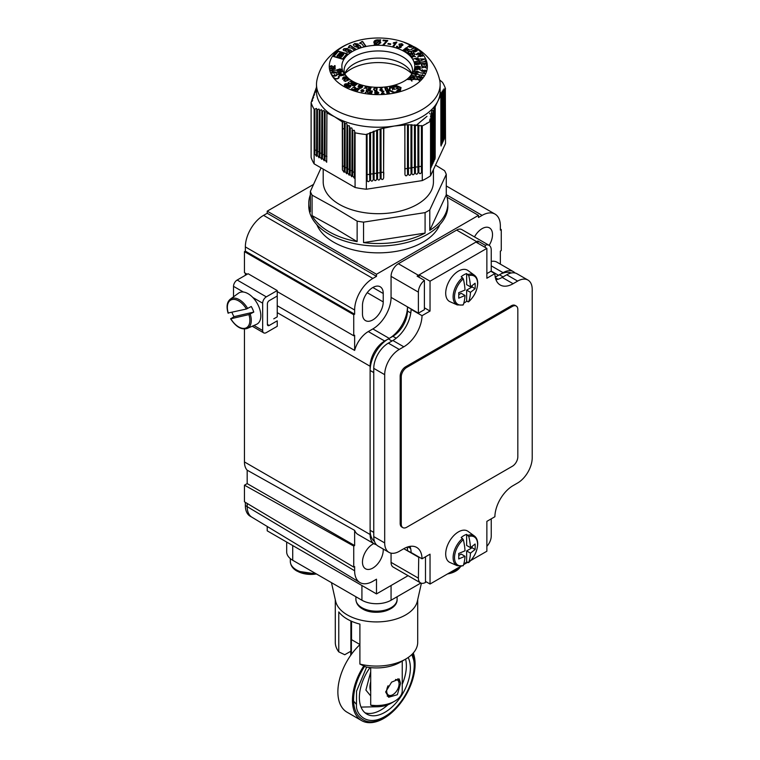 <?xml version="1.0" encoding="UTF-8"?>
<svg xmlns="http://www.w3.org/2000/svg" width="760" height="760" viewBox="0 0 760 760"><rect width="100%" height="100%" fill="white"/><g stroke="black" fill="none" stroke-linecap="round" stroke-linejoin="round"><path stroke-width="1.14" d="M331.464 582.644L335.625 601.188A41.211 23.797 0 0 0 363.213 620.644A41.211 23.797 0 0 0 405.631 614.954A41.211 23.797 0 0 0 417.363 601.188L421.401 583.224M335.284 599.659L335.284 642.285A41.211 23.797 0 0 0 338.77 651.871L338.77 611.914A41.211 23.797 0 0 0 359.898 624.112L359.898 664.069A41.211 23.797 0 0 0 405.631 659.11A41.211 23.797 0 0 0 405.64 659.11A41.211 23.797 0 0 0 417.705 642.285L417.705 599.659M286.681 542.061L286.681 551.855A20.605 11.894 0 0 0 292.714 560.272L361.922 600.229A20.605 11.894 0 0 0 391.067 600.229L420.85 583.034M359.898 664.069L365.864 666.928A33.487 19.332 0 0 0 400.168 662.264L405.64 659.11M350.873 620.967L350.873 651.197L344.745 654.731L338.77 651.871M385.643 691.942L391.599 682.138L399.209 678.956L400.577 683.325L397.356 694.716L388.645 697.253L385.643 691.942M370.699 667.641L370.699 705.147A25.754 14.867 0 0 0 394.706 701.176A25.754 14.867 0 0 0 402.249 690.659L402.249 661.067M351.395 654.36L351.395 639.322A25.754 14.867 0 0 0 351.538 639.654L351.538 621.262M370.699 705.147L375.231 706.743A20.605 11.894 0 0 0 391.067 703.275L394.706 701.176M359.898 644.489L351.538 639.654M370.699 695.932L365.902 690.099L370.699 671.887M359.898 644.67A44.298 25.574 120 0 0 347.054 712.206L361.627 720.613A44.298 25.574 -60 0 1 363.774 665.959M413.269 653.03A44.298 25.574 -60 0 1 390.868 713.393A44.298 25.574 -60 0 1 361.627 720.613M364.629 666.358A42.759 24.69 -60 0 0 354.369 707.17A42.759 24.69 -60 0 0 362.434 719.302L362.434 719.302A42.759 24.69 -60 0 1 362.406 719.274A42.759 24.69 -60 0 1 364.591 666.339M408.187 657.495A36.062 20.824 -60 0 1 390.64 708.234A36.062 20.824 -60 0 1 366.842 714.106A36.062 20.824 -60 0 1 369.987 667.565M361.028 707.085L377.748 706.743M356.421 704.368L353.609 701.109M397.869 678.727A10.307 5.947 -60 0 1 399.076 682.67L399.076 683.933A8.759 5.054 -60 0 1 392.882 694.659L391.79 695.286A10.307 5.947 -60 0 1 387.163 696.046M395.485 679.516A8.759 5.054 -60 0 1 399.076 683.933M391.79 695.286L392.882 694.659A8.759 5.054 -60 0 1 387.296 693.804A8.759 5.054 -60 0 1 388.084 685.757M362.947 609.054A19.304 11.143 0 0 0 394.62 604.95M297.378 571.207A19.304 11.143 0 0 0 316.407 573.952M447.488 573.961A19.304 11.143 0 0 0 460.18 567.102M362.472 305.482A14.677 8.474 -60 0 1 372.856 287.498A14.677 8.474 -60 0 1 380.19 286.776A14.677 8.474 -60 0 1 383.23 293.493L383.23 301.91A14.677 8.474 -60 0 1 376.827 316.683A14.677 8.474 -60 0 1 365.512 320.615A14.677 8.474 -60 0 1 362.472 313.899L362.472 305.482M474.487 236.911A14.677 8.474 -60 0 1 482.134 228.618A14.677 8.474 -60 0 1 489.469 227.886A14.677 8.474 -60 0 1 489.155 245.376M383.192 549.024A14.677 8.474 -60 0 1 372.856 568.053A14.677 8.474 -60 0 1 365.512 568.774A14.677 8.474 -60 0 1 363.261 557.014A14.677 8.474 -60 0 1 372.856 544.075A14.677 8.474 -60 0 1 373.777 543.59M376.371 544.711A20.605 11.894 -60 0 1 374.385 543.942A20.605 11.894 -60 0 1 370.12 534.508L370.12 366.263A20.605 11.894 -60 0 1 384.693 341.022L389.243 338.399A25.754 14.867 120 0 0 407.455 306.85L418.389 313.158L418.389 292.125A10.307 5.947 -60 0 1 424.394 280.373L424.394 309.69L418.389 313.158M485.222 247.437L485.222 245.252A10.307 5.947 -60 0 1 489.108 245.347L461.785 229.577A10.307 5.947 120 0 0 456.637 230.09L398.354 263.739A10.307 5.947 120 0 0 391.067 276.355L391.067 297.388A25.754 14.867 -60 0 1 372.856 328.928L368.296 331.559A20.605 11.894 120 0 0 354.635 350.417L354.635 335.236L353.733 335.768L353.733 314.735L354.635 314.212L354.635 310.004A25.754 14.867 -60 0 1 372.856 278.454L376.494 276.355L376.494 274.255L478.486 215.365L478.486 217.474L482.134 215.365A25.754 14.867 -60 0 1 495.007 214.092A25.754 14.867 -60 0 1 500.346 225.881L500.346 230.09L501.258 229.558L501.258 250.591L500.346 251.123L500.346 264.128M277.238 305.729L354.635 350.417M247.18 470.183L247.18 483.607L244.454 485.184L353.733 546.069L354.635 545.547L354.635 530.375L247.18 470.183A20.605 11.894 -60 0 1 244.454 461.947L244.454 329.033M245.356 275.3L245.356 273.201M244.454 485.184L244.454 501.809L353.733 567.102L353.733 546.069M247.18 274.255L244.454 272.678L244.454 251.645L245.356 251.123L245.356 246.915A25.754 14.867 -60 0 1 263.577 215.365L267.216 213.266L267.216 211.156L313.433 184.48M425.486 556.795L425.486 582.454A10.307 5.947 -60 0 1 420.517 582.863A10.307 5.947 -60 0 1 418.389 578.142L418.741 556.909M267.216 526.471L267.216 530.832L376.494 593.921L376.494 579.196L372.856 581.295A25.754 14.867 -60 0 1 359.822 582.483A25.754 14.867 -60 0 1 354.635 570.788L354.635 566.58L353.733 567.102M398.354 263.739L418.389 275.3A10.307 5.947 -60 0 0 417.107 276.165L424.394 280.373M418.389 275.3L476.662 241.651A10.307 5.947 -60 0 1 477.945 241.053L485.222 245.252M477.945 241.053L477.945 243.228M495.188 276.877A25.754 14.867 120 0 0 498.522 275.3L503.072 272.678A20.605 11.894 -60 0 1 513.38 271.652A20.605 11.894 -60 0 1 515.033 272.992M513.38 271.652L496.983 262.19A20.605 11.894 120 0 0 491.236 261.421M408.082 575.681L376.494 593.921M354.635 530.375A20.605 11.894 120 0 0 357.998 534.48L374.385 543.942M391.067 553.147L391.067 562.371A10.307 5.947 120 0 0 393.195 567.093L420.517 582.863M247.18 483.607L354.635 545.547M245.356 502.35L245.356 505.59A23.18 13.385 120 0 0 250.163 516.202L251.911 517.218M247.18 503.443L247.18 506.644L245.356 505.59M251.987 517.256A23.18 13.385 -60 0 1 251.845 517.17A23.18 13.385 -60 0 1 247.18 506.644L354.635 570.788M407.635 550.696L407.455 550.8A25.754 14.867 120 0 0 407.151 547.133M277.238 291.602L353.733 335.768M244.454 251.645L353.733 314.735M245.356 251.123L354.635 314.212M267.216 213.266L376.494 276.355M267.216 211.156L376.494 274.255M447.032 197.21L478.486 215.365M500.346 229.035L501.258 229.558M411.274 552.596L422.028 558.799L430.036 554.173L430.036 584.031L425.486 581.409L430.036 584.031L460.807 566.276L430.036 584.031L430.036 554.173L422.028 558.799A25.754 14.867 120 0 0 416.689 547.428A25.754 14.867 120 0 0 403.816 548.701L418.389 557.118M491.236 518.842L491.236 536.085A10.307 5.947 -60 0 1 486.865 546.317M489.108 245.347A10.307 5.947 -60 0 1 491.236 250.069L491.236 271.101L486.865 273.619M407.455 547.019L407.455 550.591L411.103 552.7A25.754 14.867 120 0 0 410.01 546.383A25.754 14.867 120 0 1 411.094 552.491L422.028 558.799A25.754 14.867 120 0 0 416.689 547.428A25.754 14.867 120 0 0 403.816 548.701L399.256 551.332A20.605 11.894 -60 0 1 388.959 552.349A20.605 11.894 -60 0 1 384.693 542.915L384.693 374.67A20.605 11.894 -60 0 1 399.256 349.438L403.816 346.807A25.754 14.867 120 0 0 422.028 315.685L430.036 311.058L430.036 281.19L486.865 248.387L486.865 278.245L494.883 273.619A25.754 14.867 120 0 0 500.213 284.99A25.754 14.867 120 0 0 513.095 283.717L517.645 281.086A20.605 11.894 -60 0 1 527.953 280.07A20.605 11.894 -60 0 1 532.218 289.503L532.218 457.748A20.605 11.894 -60 0 1 517.645 482.98L513.095 485.611A25.754 14.867 120 0 0 494.883 516.733L486.865 521.36L486.865 551.228L470.763 560.519L486.865 551.228L486.865 521.36L494.883 516.733A25.754 14.867 120 0 1 513.095 485.611L517.645 482.98A20.605 11.894 -60 0 0 532.218 457.748L532.218 289.503A20.605 11.894 -60 0 0 527.953 280.07L517.019 273.762A20.605 11.894 120 0 0 506.72 274.778A20.605 11.894 -60 0 1 517.019 273.762L527.953 280.07A20.605 11.894 -60 0 0 517.645 281.086L513.095 283.717A25.754 14.867 120 0 1 500.213 284.99A25.754 14.867 120 0 1 494.883 273.619L490.875 271.31L494.883 273.619L486.865 278.245L486.865 248.387L475.94 242.079L486.865 248.387L430.036 281.19L419.111 274.882L475.94 242.079L419.111 274.882L430.036 281.19L430.036 311.058L424.394 307.8L430.036 311.058L422.028 315.685L411.094 309.377L422.028 315.685A25.754 14.867 120 0 1 403.816 346.807L399.256 349.438L388.331 343.13L391.979 341.022L388.331 338.922L392.882 336.291A20.605 11.894 120 0 0 407.455 311.058L407.455 307.059L411.284 309.054M374.49 541.443A25.754 14.867 -60 0 1 370.12 530.299L370.12 370.471L373.758 372.571L373.758 368.362A20.605 11.894 -60 0 1 388.331 343.13A20.605 11.894 120 0 0 373.758 368.362L384.693 374.67A20.605 11.894 -60 0 1 399.256 349.438L388.331 343.13L392.882 340.499A25.754 14.867 120 0 0 411.094 309.377L411.103 309.377M403.816 548.701L399.256 551.332A20.605 11.894 -60 0 1 388.959 552.349A20.605 11.894 -60 0 1 384.693 542.915L373.758 536.607A20.605 11.894 120 0 0 378.034 546.041A20.605 11.894 -60 0 1 373.758 536.607L373.758 532.399L370.12 530.299M495.244 277.191L499.434 274.778L503.072 276.877L506.72 274.778L502.161 277.409L513.095 283.717L502.161 277.409A25.754 14.867 120 0 1 495.966 279.727A25.754 14.867 120 0 0 502.161 277.409M419.111 277.324L419.111 274.882L419.111 277.324M467.505 562.4L463.581 564.67L467.505 562.4M499.434 274.778A25.754 14.867 -60 0 1 511.271 272.992M370.12 370.471A25.754 14.867 -60 0 1 388.331 338.922M384.693 542.915L384.693 374.67L373.758 368.362L373.758 536.607L384.693 542.915M392.882 340.499L403.816 346.807L392.882 340.499A25.754 14.867 120 0 0 411.103 309.159M458.784 294.661L461.187 293.284L465.015 295.488A51.366 29.659 -120 0 1 463.315 304.712L462.536 304.998L463.315 304.712A16.312 9.415 -60 0 1 454.518 296.856A16.312 9.415 -60 0 1 463.315 278.834L461.187 276.735A17.357 10.023 -60 0 1 463.913 274.797A17.357 10.023 -60 0 1 466.649 273.581L468.777 275.68A16.312 9.415 -60 0 1 477.584 283.537A16.312 9.415 -60 0 1 468.777 301.558L466.649 301.207A17.357 10.023 -60 0 1 463.913 303.135A17.357 10.023 -60 0 1 463.78 303.221M468.777 275.68A51.366 29.659 60 0 1 470.478 286.872L475.104 283.233A50.198 28.975 60 0 1 475.104 288.695L470.478 292.334A51.366 29.659 60 0 1 468.777 301.558L467.998 301.844M462.536 277.647A17.185 9.927 -60 0 0 453.483 293.094A17.185 9.927 -60 0 0 457.216 304.912L450.015 301.72A18.031 10.412 -60 0 1 446.528 287.489A18.031 10.412 -60 0 1 458.451 271.092A18.031 10.412 -60 0 1 468.008 270.55L474.373 275.196A17.185 9.927 -60 0 0 467.998 274.493M465.015 295.488L458.717 298.167A50.198 28.975 -120 0 0 458.717 292.695L465.015 290.026A51.366 29.659 -120 0 0 463.315 278.834M472.112 285.712L472.112 286.966L475.104 288.695M466.649 273.581L466.649 284.658L470.478 286.872M466.649 301.207L466.649 290.13L470.478 292.334M466.649 290.13L472.112 286.966M458.784 555.456L461.187 554.068L465.015 556.282A51.366 29.659 -120 0 1 463.315 565.506L462.536 565.792L463.315 565.506A16.312 9.415 -60 0 1 454.518 557.65A16.312 9.415 -60 0 1 463.315 539.628L461.187 537.519A17.357 10.023 -60 0 1 463.913 535.591A17.357 10.023 -60 0 1 466.649 534.365L468.777 536.475A16.312 9.415 -60 0 1 477.584 544.331A16.312 9.415 -60 0 1 468.777 562.352L466.649 561.991A17.357 10.023 -60 0 1 463.913 563.929A17.357 10.023 -60 0 1 463.78 564.005M468.777 536.475A51.366 29.659 60 0 1 470.478 547.656L475.104 544.017A50.198 28.975 60 0 1 475.104 549.489L470.478 553.128A51.366 29.659 60 0 1 468.777 562.352L467.998 562.637M462.536 538.441A17.185 9.927 -60 0 0 453.483 553.888A17.185 9.927 -60 0 0 457.216 565.697L450.015 562.514A18.031 10.412 -60 0 1 446.528 548.274A18.031 10.412 -60 0 1 458.451 531.886A18.031 10.412 -60 0 1 468.008 531.344L474.373 535.99A17.185 9.927 -60 0 0 467.998 535.287M465.015 556.282L458.717 558.952A50.198 28.975 -120 0 0 458.717 553.489L465.015 550.81A51.366 29.659 -120 0 0 463.315 539.628M472.112 546.497L472.112 547.76L475.104 549.489M466.649 534.365L466.649 545.442L470.478 547.656M466.649 561.991L466.649 550.914L470.478 553.128M466.649 550.914L472.112 547.76M401.261 376.884A7.724 4.465 -60 0 1 406.733 367.422L512.364 306.432A7.724 4.465 -60 0 1 516.23 306.042A7.724 4.465 -60 0 1 517.826 309.586L517.826 456.798A7.724 4.465 -60 0 1 512.364 466.26L406.733 527.25A7.724 4.465 -60 0 1 402.866 527.63A7.724 4.465 -60 0 1 401.261 524.096L401.261 376.884L400.168 376.248A7.724 4.465 -60 0 1 405.631 366.785L511.271 305.795A7.724 4.465 -60 0 1 515.137 305.416L516.23 306.042M402.866 527.63L401.774 527.003A7.724 4.465 -60 0 1 400.168 523.469L400.168 376.248M233.519 296.827L233.519 286.349A5.149 2.973 120 0 1 237.167 280.031L248.092 273.724L277.238 290.548L277.238 316.844L273.771 318.839M277.238 290.548L266.304 296.856A5.149 2.973 120 0 0 262.666 303.173L262.666 330.505A5.149 2.973 120 0 0 263.729 332.87A5.149 2.973 120 0 0 266.304 332.614L277.238 326.306L277.238 320.834L269.22 325.46A2.575 1.492 -60 0 1 267.928 325.594A2.575 1.492 -60 0 1 267.397 324.406L269.22 325.46M277.238 296.02L269.22 300.647A2.575 1.492 -60 0 0 267.397 303.8L267.397 324.406M231.933 312.36A17.357 10.023 -120 0 0 232.579 313.909A17.357 10.023 -120 0 0 233.994 316.663L230.831 318.772L248.919 314.592L253.773 312.084A17.357 10.023 -120 0 0 252.681 309.253A17.357 10.023 -120 0 0 251.266 306.508L246.411 309.016L228.389 312.949M250.192 314.07A16.938 9.785 60 0 1 247.219 328.453L256.528 324.33A18.031 10.412 -120 0 0 258.533 306.014A18.031 10.412 -120 0 0 238.535 293.16L230.309 299.174A16.938 9.785 60 0 1 247.684 308.493M230.898 318.535L230.831 318.772A15.912 9.186 -120 0 0 245.081 328.263A15.912 9.186 -120 0 0 248.919 314.592M233.994 316.663L253.773 312.084M323.199 169.09L323.199 181.868A55.119 31.825 0 0 0 339.34 204.373A55.119 31.825 0 0 0 399.409 211.27A55.119 31.825 0 0 0 433.438 181.868L433.438 169.566M321.072 167.855L310.356 191.434A69.54 40.147 0 0 0 312.075 195.13L334.609 207.584L357.133 221.141L357.133 241.623L334.609 228.066L312.075 215.612A69.54 40.147 0 0 0 329.137 231.771A69.54 40.147 0 0 0 357.133 241.623M310.356 194.845A69.54 40.147 0 0 0 308.769 203.376L308.769 205.903A69.54 40.147 0 0 0 329.137 234.298A69.54 40.147 0 0 0 404.928 243A69.54 40.147 0 0 0 447.858 205.903L447.858 203.376A69.54 40.147 0 0 0 446.272 194.845L429.78 230.384A69.54 40.147 0 0 0 447.858 203.376M312.075 195.13L312.075 215.612M310.356 191.434L310.356 211.907A69.54 40.147 0 0 1 308.769 203.376M357.133 221.141A69.54 40.147 0 0 0 363.546 222.138L425.087 212.61L425.087 233.092L363.546 242.611A69.54 40.147 0 0 0 425.087 233.092M363.546 222.138L363.546 242.611M425.087 212.61A69.54 40.147 0 0 0 429.78 209.902L446.272 174.373L446.272 194.845M429.78 209.902L429.78 230.384M435.508 165.1L444.552 170.667A69.54 40.147 0 0 1 446.272 174.373M409.697 71.858A48.117 27.778 180 0 1 411.397 72.751M399.266 89.813A2.128 1.226 0 0 0 398.677 89.157A2.128 1.226 0 0 0 397.623 88.825L397.623 88.397A2.128 1.226 0 0 0 397.936 87.752A2.128 1.226 0 0 0 397.318 86.887A2.128 1.226 0 0 0 394.117 87.01L394.734 87.286A1.349 0.779 0 0 1 396.767 87.201A1.349 0.779 0 0 1 397.166 87.752A1.349 0.779 0 0 1 396.34 88.473L396.644 88.882A1.349 0.779 0 0 1 398.126 89.043A1.349 0.779 0 0 1 398.525 89.604A1.349 0.779 0 0 1 397.005 90.373L396.91 90.82A2.128 1.226 0 0 0 399.294 89.604A2.128 1.226 0 0 0 398.677 88.73A2.128 1.226 0 0 0 397.623 88.397M397.908 87.96A2.128 1.226 0 0 0 397.318 87.305A2.128 1.226 0 0 0 394.535 87.191M396.596 88.815A1.349 0.779 0 0 0 397.166 88.169A1.349 0.779 0 0 0 397.119 87.96M397.005 90.373L397.005 90.791A1.349 0.779 0 0 0 398.525 90.022A1.349 0.779 0 0 0 398.477 89.813M353.723 41.819A49.039 28.31 0 0 0 343.634 86.336A49.039 28.31 0 0 0 412.993 86.336A49.039 28.31 0 0 0 412.993 46.293A49.039 28.31 0 0 0 402.914 41.819A49.039 28.31 0 0 0 353.723 41.819C344.242 44.925 336.091 49.951 329.26 56.914C322.933 63.507 318.82 71.307 316.91 80.313A61.816 35.691 0 0 0 316.502 84.398L316.502 91.552A61.816 35.691 0 0 0 334.609 116.784L342.294 121.847L344.071 121.552L344.394 123.443L346.626 123.557L347.082 124.659M347.026 125.134L347.396 125.865L349.173 125.694L349.628 126.825M349.572 127.309L349.942 128.06L351.728 127.946L352.174 129.114M352.127 129.599L352.498 130.368L354.274 130.311L354.73 131.508M404.823 125.02L407.483 124.65L407.483 168.843A1.548 0.893 0 0 0 404.899 169.243A37.867 7.999 -98.8 0 0 404.966 172.986L404.823 125.02L394.316 126.027A61.816 35.691 0 0 1 334.609 116.784L326.914 112.964L326.591 111.463L324.815 112.138L324.045 110.523L322.259 111.236L322.363 158.327L324.159 160.588M322.259 111.236L321.49 109.706L319.713 110.466L319.817 156.855L321.613 159.115M319.713 110.466L318.944 109.022L317.158 109.811L317.272 155.382L319.058 157.643M317.158 109.811L316.388 108.442L314.611 109.269L314.716 153.909L316.512 156.17M316.502 84.398A61.816 35.691 0 0 0 334.609 109.639A61.816 35.691 0 0 0 401.974 117.372A61.816 35.691 0 0 0 440.135 84.398A61.816 35.691 0 0 0 439.726 80.313C435.68 62.386 423.842 52.088 414.884 47.177L402.914 41.819M411.834 73.805A34.257 19.779 0 0 0 406.875 66.956A34.257 19.779 0 0 0 402.543 63.897A34.257 19.779 0 0 0 349.762 66.956A34.257 19.779 0 0 0 344.793 73.805M404.101 51.423A36.471 21.052 0 0 0 352.783 51.281A36.471 21.052 0 0 0 352.032 80.902A36.471 21.052 0 0 0 352.535 81.197A36.471 21.052 0 0 0 404.605 80.902A36.471 21.052 0 0 0 404.101 51.423M395.713 85.794L390.507 87.077L389.823 90.307L394.335 92.273L399.532 91.001L400.226 87.761L395.713 85.794M393.499 88.322L395.285 89.214L393.442 88.882L392.568 89.879L392.702 88.511L390.916 87.618L392.758 87.951L393.623 86.953L393.499 88.739L394.725 89.357M347.405 53.846L338.115 51.11L333.374 56.468L342.674 59.204L347.405 53.846M395.817 85.291L389.794 86.763L388.997 90.516L394.221 92.787L400.244 91.314L401.042 87.561L395.817 85.291L389.794 87.181L389.082 90.544M338.798 76.504L338.323 76.608A2.347 1.349 180 0 1 338.627 77.273A2.347 1.349 180 0 1 336.547 78.612A2.347 1.349 180 0 1 334.001 77.567L333.526 77.681A2.85 1.643 0 0 0 336.642 78.897A2.85 1.643 0 0 0 339.131 77.273A2.85 1.643 0 0 0 338.798 76.504L338.57 76.978M335.492 75.677L334.77 74.603L334.305 74.708L335.017 75.781A2.347 1.349 180 0 1 332.13 74.774L331.664 74.879A2.85 1.643 0 0 0 334.77 76.105A2.85 1.643 0 0 0 337.26 74.471A2.85 1.643 0 0 0 336.937 73.71L336.462 73.815A2.347 1.349 180 0 1 336.765 74.471A2.347 1.349 180 0 1 335.492 75.677L335.492 76M386.479 40.992L383.002 40.679L383.163 40.09L387.762 40.508L383.705 45.182L382.812 45.106L386.479 40.992L382.812 45.524M396.891 42.123L393.481 46.825L392.663 46.626L395.314 42.968L393.176 43.263L393.585 42.703L396.891 42.123M336.575 70.034L340.024 68.913L341.781 69.569L340.433 70.499L336.556 69.92M343.71 73.938L338.988 75.202L338.295 73.853L339.359 73.16L341.715 74.328L343.71 74.28M342.893 78.081L343.938 76.874L346.322 76.988L346.902 77.681L342.399 79.144L343.748 78.356L342.75 77.767M345.904 77.168L346.256 77.89M352.089 82.365L352.174 81.405L351.699 83.324L348.422 83.609L348.27 82.317L348.84 83.372L351.281 83.087L351.776 81.653L349.685 81.405L352.174 81.405L352.726 82.109M348.422 83.609L348.545 82.821M348.773 82.469L348.84 83.79M355.452 83.172L352.298 85.538L355.547 83.629M361 85.538L359.166 88.065L358.71 87.922L359.594 86.982L358.615 87.01L358.397 85.662L360.515 85.025L361 85.965L361.228 85.3M358.615 87.01L358.397 85.662L359.166 85.538M367.222 86.735L367.83 86.849L366.139 87.713L366.548 88.891L365.693 87.932L363.974 88.388L365.541 87.618L365.094 86.317L365.987 87.4L367.137 87.21M375.649 87.638L377.178 87.704L376.779 90.677L374.509 90.526L373.483 89.053L375.649 87.989M373.464 89.3L374.623 88.141M384.74 87.4L385.301 87.343L386.213 90.288L385.662 90.345L384.74 87.4M344.546 85.243L345.012 83.932L347.367 83.676L348.232 84.265L344.536 86.346L345.496 85.395L344.233 84.787M347.13 83.989L347.567 84.645M354.834 87.599L352.706 87.599L355.138 87.314L355.955 88.151L355.338 89.234L352.241 89.898L351.642 88.654L352.564 89.613L354.853 89.053L354.834 87.599L355.347 88.426M351.49 89.11L352.079 89.148M352.184 88.739L352.564 89.993M358.948 88.654L359.452 88.796L356.668 91.323L358.948 88.654L359.166 89.129M368.344 90.62L368.961 90.706L367.394 91.646L367.963 92.805L366.976 91.884L365.322 92.425L366.785 91.58L366.159 90.297L367.194 91.333L368.391 91.048M377.587 94.145L378.166 92.777L376.666 91.552L375.383 92.397L376.608 92.767L374.813 92.739L374.88 91.627L376.666 91.19L378.746 92.767L376.523 94.287L374.841 93.366L376.561 93.945L378.166 93.024M386.27 90.868L386.821 90.801L387.818 93.755L387.267 93.812L386.27 90.868M416.613 77.909L418.484 79.163L421.353 79.135L418.769 79.477L419.596 80.94L418.199 79.496L415.036 79.524L417.895 79.173L416.613 77.909M423.861 75.81L418.969 74.831L422.949 75.306L422.57 74.594L423.861 75.81M421.401 70.433L424.678 71.155L425.59 70.841L424.992 70.024L426.103 70.879L422.247 71.355L420.888 70.385L422.541 69.758L421.401 70.585M423.367 71.231L423.443 70.442M423.966 70.576L424.678 71.469M423.966 70.785L424.678 71.573L425.59 71.26L424.792 70.309M421.543 65.398L421.306 63.564L426.474 63.346L426.702 65.113L426.094 65.141L425.904 63.697L424.327 63.764L424.498 65.113L423.89 65.141L423.719 63.793L421.962 63.868L422.151 65.37L421.543 65.398M419.634 58.928L425.058 59.042L420.527 60.809L421.733 59.935L421.268 58.947L419.634 58.928M416.299 54.492L417.962 53.076L420.935 53.057L419.273 54.473L416.176 54.207M419.016 54.549L420.46 53.191L420.907 53.694M410.723 49.789L413.744 47.785L412.813 47.187L413.269 46.949L415.511 48.393L414.124 48.022L410.723 49.789M409.421 77.947L409.801 77.634L411.074 79.296L413.915 79.429L411.302 79.62L411.882 81.111L410.733 79.61L407.588 79.468L410.485 79.268L409.421 77.947M416.603 76.627L411.873 75.392L415.767 76.085L415.501 75.354L416.062 75.496L416.603 76.627M414.171 71.839L417.078 71.107L419.311 72.257L416.404 72.665L414.133 71.677M415.568 68.732L416.736 69.34L418 68.894L417.724 68.144L420.327 68.552L420.09 69.768L419.482 69.73L419.681 68.752L418.313 68.533L418.551 69.017L416.727 69.663L415.045 68.704L416.641 68.02L415.568 68.732L415.71 69.464M417.81 69.578L417.591 68.419M420.251 63.802L416.784 64.657L415.102 63.849L414.912 62.919L420.071 62.567L420.27 63.66M413.155 59.033L417.905 57.779L418.579 59.137L417.515 59.831L415.159 58.653L413.155 59.033M417.544 58.273L418.579 59.137M410.713 55.907L409.051 54.349L413.449 52.782L415.055 54.283L413.221 53.238L411.882 53.722L413.108 54.872L412.594 55.062L411.359 53.903L409.868 54.444L411.236 55.717L410.713 55.907M405.954 52.041L403.74 50.739L407.436 48.649L409.583 49.913L407.388 49.124L406.258 49.77L407.901 50.739L405.83 50.017L404.567 50.721L406.391 51.794L405.954 52.041M336.328 72.361L334.077 73.188L331.18 72.76L333.44 71.639L336.357 72.219M331.18 72.76L331.769 72.438M335.312 68.457L332.794 69.264L330.058 68.59L332.576 67.678L335.312 68.41M330.058 68.59L330.647 68.381M347.387 48.488L348.013 49.523L350.502 50.027L351.69 51.1L350.797 52.203L346.94 52.25L345.791 50.967L343.976 50.663L343.121 49.733L343.947 48.706L347.387 48.488L348.013 49.951L348.089 49.172M355.395 44.232L356.288 45.98L357.038 44.821L359.774 45.457L360.905 46.883L359.499 48.06L354.53 46.341L353.286 44.773L354.73 43.538L358.273 44.013L356.383 44.659L355.395 44.232L356.278 45.476M361.418 41.743L362.615 41.467L365.902 46.151L363.878 46.626L362.111 44.118L359.717 43.016L362.615 41.467M349.324 45.79L350.322 45.315L355.965 49.238L354.274 50.055L351.243 47.946L349.02 47.775L348.356 47.319L349.324 45.913M334.466 66.87L334.457 65.664L335.065 65.664L335.084 67.288L331.284 65.987L330.391 66.453L331.369 67.241L329.868 66.443L331.293 65.673L334.466 67.212M330.41 70.357L335.597 70.195L331.616 70.556L332.538 71.079L331.93 71.136L330.41 70.357M403.009 50.34L406.429 48.089L403.009 50.34M407.483 53.228L408.405 51.376L411.72 51.347L411.559 52.639L411.245 51.547L408.766 51.633L407.94 53.01L409.944 53.428L407.483 53.228L407.084 52.611M411.16 51.49L411.72 51.347L411.559 52.639M411.094 52.45L411.245 51.547M407.74 52.801L408.034 53.495M411.179 56.411L413.136 56.164L414.285 55.166L413.715 56.192L415.483 56.572L413.43 56.468L412.167 57.56L412.851 56.449L411.179 56.411M414.533 61.816L418.855 60.923L418.551 60.145L419.149 60.059L419.881 61.959L418.978 61.237L414.533 61.816M415.273 66.823L417.933 66.063L420.536 66.899L417.867 67.659L415.273 66.823M414.741 70.319L415.568 70.053L414.741 70.319M413.231 73.748L416.176 73.064L418.209 74.319L415.264 74.575L413.165 73.539M418.276 74.1L417.648 73.91M415.112 78.309L413.392 78.546L414.666 78.147L413.392 77.083L413.487 77.795L411.416 77.957L410.523 76.788L413.43 76.76L415.264 77.966M414.209 78.745L414.533 77.615L415.207 78.175M410.372 77.121L413.05 77.587L412.49 76.846L410.979 76.94L411.635 78.023M406.885 47.576L409.972 45.154L411.692 46.151L411.35 47.053L408.31 46.683L406.885 47.576M406.828 47.547L409.972 45.572L411.692 46.151L411.35 47.053M413.183 51.566L412.224 50.816L416.404 49.039L417.354 49.78L417.116 50.892L415.34 51.794L413.183 51.566M416.262 49.523L417.354 49.78L417.116 50.892M415.881 51.386L415.34 51.794M417.895 56.392L419.757 55.062L422.731 55.185L420.859 56.515L417.8 56.145M420.641 56.572L422.237 55.29L422.608 55.812M420.964 62.206L425.344 61.436L425.106 60.648L425.704 60.581L426.274 62.491L425.438 61.75L420.964 62.206M421.562 66.196L424.222 66.785L426.73 65.996L424.735 66.984L426.645 68.048L424.251 67.155L421.486 68.048L423.719 66.956L421.581 65.806M425.115 73.549L420.071 72.808L424.127 73.093L423.643 72.399L424.241 72.485L425.115 73.549M417.715 76.903L418.256 76.513L419.672 77.52L419.453 76.836L421.524 76.57L422.57 77.681L419.7 77.862L417.772 76.399L419.434 76.076L418.247 76.532L418.37 77.415M419.672 77.852L419.453 76.836L420.014 76.94M387.904 90.659L388.455 90.592L389.548 93.518L388.997 93.585L387.904 90.659M383.904 91.257L382.023 93.366L382.897 93.841L384.161 93.204L382.935 94.135L381.491 93.394L383.249 91.475L381.121 91.238L383.914 91.171M382.023 93.67L382.897 94.259L383.619 93.394M382.897 94.135L383.619 93.195M369.322 90.706L372.419 91.048L371.469 93.974L368.457 93.651L371.032 93.575L371.317 92.672L369.018 92.425L371.431 92.33L371.763 91.333L369.322 91.067M362.843 89.898L361.342 89.993L363.033 89.613L363.717 90.944L361.674 91.722L361.057 90.392L363.261 90.772L362.843 89.898L363.042 91.143M363.916 90.383L363.717 90.944M360.848 90.972L361.123 90.307M357.466 88.198L355.015 90.811L357.466 88.198L357.647 88.682M347.88 85.662L348.83 86.127L347.063 85.719L348.317 84.873L350.18 85.177L350.911 86.061L350.103 87.162L346.721 87.552L346.408 86.222L347.12 87.295L349.638 86.963L349.799 85.462L348.507 85.234L347.88 85.662L348.469 86.374M346.094 86.82L346.408 86.222L346.674 86.706M346.902 86.336L347.12 87.704M350.274 86.317L349.799 85.462M386.384 87.219L386.925 87.144L388.18 90.05L387.638 90.136L386.384 87.219M382.375 87.732L380.389 89.841L381.244 90.326L382.527 89.718L381.263 90.63L379.858 89.861L381.7 87.97L379.591 87.704L382.375 87.666M381.244 90.63L381.995 89.699M368.144 86.896L371.231 87.324L370.034 90.231L367.051 89.822L369.626 89.813L369.997 88.92L367.707 88.606L370.13 88.578L370.538 87.59L368.144 87.257M362.102 85.909L362.596 86.403L362.035 87.609L360.468 88.331L362.102 85.909M362.055 85.984L362.425 85.623L362.596 86.403M356.801 83.752L353.856 86.194L356.915 84.218M354.141 82.564L350.873 84.854L354.217 83.02M343.89 80.341L345.163 78.936L348.45 78.954L349.353 79.677L345.173 81.444L343.834 80.104M344.261 74.784L339.511 75.99L344.261 75.135M337.288 72.076L338.248 71.231L337.801 72.019L339.967 72.295L339.055 71.811L340.385 70.879L342.409 71.383L340.328 72.542L337.25 71.915M337.915 71.706L338.513 72.77M397.394 48.127L396.72 46.217L397.556 46.407L397.851 47.68L400.083 47.215L399.171 45.828L401.878 45.154L401.584 44.127L398.99 44.156L402.04 43.681L402.648 45.438L400.872 46.018L400.9 47.49L397.394 48.127M396.349 47.016L396.72 46.217L397.347 46.778M397.556 46.407L397.851 48.099L400.083 47.642L399.76 45.951M399.617 45.913L401.878 45.572L401.584 44.127M403.028 44.716L402.648 45.438M401.299 46.901L400.872 46.018L400.9 47.49M390.478 44.488L387.875 44.061L388.18 43.462L390.773 43.89L390.478 44.488M380.788 42.683L377.454 45.106L375.25 44.612L374.452 45.267L373.958 44.983L374.794 44.298L373.92 42.56C373.768 41.068 374.88 40.175 377.264 39.871L380.788 40.014L379.943 40.707L380.798 42.579M421.42 125.505L421.42 166.687A1.548 0.893 0 0 0 418.827 167.086A37.867 7.999 -98.8 0 0 418.893 170.829C418.389 174.895 421.981 174.391 421.486 170.43L421.629 125.818L407.483 124.65M418.893 170.829L418.75 125.495M417.933 125.124L417.933 167.219A1.548 0.893 0 0 0 415.349 167.618A37.867 7.999 -98.8 0 0 415.416 171.37C414.912 175.446 418.494 174.923 418 170.962L418.142 125.438M415.416 171.37L415.273 125.2M414.447 124.849L414.447 167.761A1.548 0.893 0 0 0 411.863 168.159A37.867 7.999 -98.8 0 0 411.93 171.902C411.435 176.016 415.017 175.436 414.513 171.504L414.656 125.153M411.93 171.902L411.787 125.01M410.97 124.688L410.97 168.302A1.548 0.893 0 0 0 408.386 168.701A37.867 7.999 -98.8 0 0 408.452 172.444C407.959 176.548 411.53 175.978 411.036 172.045L411.179 124.991M408.452 172.444L408.3 124.953M404.966 172.986C404.462 177.07 408.044 176.529 407.55 172.586L407.692 124.953M434.445 152.028A1.548 0.893 180 0 1 434.929 151.905L434.929 107.369L438.026 100.785A61.816 35.691 0 0 1 394.316 126.027L381.016 128.744L366.358 134.558L366.358 189.23A68.257 39.406 180 0 1 355.072 187.492L355.072 132.81A68.257 39.406 0 0 0 366.358 134.558M381.016 128.744L381.016 172.938A1.548 0.893 180 0 1 383.601 172.53L383.809 128.269M383.809 172.653L383.667 176.282C384.17 180.177 380.599 180.814 381.083 176.681L380.94 129.095M377.53 129.855L377.53 173.47A37.867 7.999 -98.8 0 0 377.596 177.213L377.53 173.47A1.548 0.893 180 0 1 380.114 173.071L380.323 129.285M380.323 173.195L380.18 176.814C380.684 180.747 377.102 181.327 377.596 177.213M377.454 173.641L377.454 130.216M374.043 131.09L374.043 174.011A1.548 0.893 180 0 1 376.637 173.612L376.846 130.416M376.846 173.736L376.703 177.355C377.207 181.25 373.635 181.897 374.11 177.755L373.967 131.452M370.566 132.449L370.566 174.553A1.548 0.893 180 0 1 373.151 174.154L373.359 131.68M373.359 174.268L373.217 177.897C373.711 181.83 370.139 182.4 370.633 178.296L370.49 132.81M367.08 133.912L367.08 175.085A37.867 7.999 -98.8 0 0 367.147 178.828L367.08 175.085A1.548 0.893 180 0 1 369.664 174.686L369.873 133.057M369.873 174.809L369.731 178.429C370.224 182.409 366.643 182.894 367.147 178.828M367.004 175.256L367.004 134.273M422.275 180.585L422.275 125.903A68.257 39.406 0 0 0 430.54 121.135L430.54 175.816A68.257 39.406 180 0 1 422.275 180.585L366.358 189.23M422.275 125.903L421.629 125.818M430.54 121.135L430.046 118.949L431.48 118.151L430.977 116.033L432.411 115.302L431.908 113.23L433.342 112.565L432.849 110.542L434.283 109.953L433.779 107.986L434.929 107.369M430.54 175.816L445.522 143.535L445.341 89.043L445.303 133.713C445.445 137.398 444.486 139.536 444.609 135.204L444.809 137.987M442.548 92.635L442.253 136.107L442.709 92.397L442.044 91.238L443.194 91.171L443.479 134.045L443.64 91.105L442.976 89.993L444.125 89.984L444.125 132.078L444.572 89.927L444.609 135.204M444.41 132.041L444.372 135.717C444.505 139.46 443.545 141.512 443.678 137.208L443.868 139.992M443.64 91.105L443.678 137.208M443.479 134.045L443.441 137.731C443.565 141.522 442.615 143.488 442.748 139.222L442.938 142.006M442.709 92.397L442.748 139.222M442.548 136.059L442.51 139.745C442.643 143.488 441.683 145.53 441.816 141.236L442.006 144.02M440.135 84.398L440.135 91.552A61.816 35.691 0 0 1 438.026 100.785L440.838 95.342L440.183 94.097L441.322 93.927L441.608 138.073L441.778 93.803L441.816 141.236M441.608 138.073L441.57 141.75C441.702 145.54 440.743 147.516 440.876 143.241L441.075 146.024M440.838 95.342L440.876 143.241M435.214 107.473L435.176 155.543C435.309 159.258 434.349 161.348 434.483 157.035L434.445 109.516M434.673 159.818L434.483 157.035M434.283 109.953L434.235 157.548C434.368 161.3 433.409 163.343 433.551 159.049L433.504 112.1M433.741 161.832L433.551 159.049M433.342 112.565L433.305 159.562C433.438 163.314 432.478 165.347 432.611 161.053L432.573 114.817M432.801 163.837L432.611 161.053M432.411 115.302L432.373 161.576C432.506 165.281 431.547 167.38 431.68 163.067L431.642 117.638M431.87 165.851L431.68 163.067M431.48 118.151L431.442 163.59C431.575 167.285 430.616 169.404 430.749 165.082L430.711 120.584M430.939 167.865L430.749 165.082M444.572 89.927L443.916 88.863M444.362 89.689L445.341 89.043M445.522 88.853A68.257 39.406 0 0 0 442.491 82.337L439.784 80.037M439.47 79.477L439.84 80.209M441.778 93.803L441.113 92.606L442.253 92.492M316.502 87.201L312.056 99.674L312.056 101.403M312.987 96.824L312.987 98.468M313.927 94.097L313.927 95.646M314.858 91.485L314.858 92.948M315.79 88.996L315.79 90.373M314.137 109.174L314.137 163.856A68.257 39.406 180 0 1 311.115 157.339L311.115 102.657A68.257 39.406 0 0 0 314.137 109.174L314.611 109.269M312.056 99.674L311.115 102.657M314.137 95.409L314.137 94.078L314.583 94.439M313.205 98.221L313.205 96.824L313.652 97.223M312.265 101.146L312.265 99.674L312.721 100.111M316.797 109.421L316.388 108.442M319.342 110.048L318.944 109.022M321.888 110.798L321.49 109.706M324.444 111.663L324.045 110.523M326.99 112.651L326.591 111.463M315.998 90.136L315.998 88.968L316.454 89.252M315.067 92.71L315.067 91.466L315.514 91.789M355.072 132.81L354.673 131.993M354.597 132.354L354.369 178.23L352.602 175.778L352.498 130.368M352.051 129.95L351.823 176.757L350.047 174.306L349.942 128.06M349.495 127.661L349.267 175.284L347.5 172.833L347.396 125.865M346.949 125.495L346.721 173.812L344.954 171.361L344.85 123.794M344.394 123.443L344.175 172.339L342.399 169.898L342.294 121.847M326.914 112.964L326.686 162.25L324.919 159.799L324.815 112.138M324.368 111.967L324.14 160.778M321.812 111.093L321.584 159.305M319.266 110.343L319.038 157.833M316.711 109.706L316.492 156.361M314.137 163.856L355.072 187.492M345.857 72.77A51.366 29.649 0 0 0 345.049 73.169M362.615 41.886L365.645 46.208M359.717 43.443L361.418 42.17M353.324 44.983L354.73 43.538M354.73 43.966L358.273 44.431M356.288 45.98L357.038 44.821M357.038 45.239L359.774 45.457M359.774 45.875L360.867 47.091M357 45.752L357.856 47.5L358.72 47.832L358.644 46.844L357 45.752L357.856 47.082L358.72 47.414L358.644 46.844M348.356 47.737L350.322 45.315M350.322 45.733L355.604 49.409M348.013 49.951L350.502 50.027M350.502 50.445L351.652 51.319M343.159 49.941L343.947 48.706M343.947 49.124L347.387 48.916M347.624 50.587L348.84 51.937L349.799 52.098L349.381 51.148L347.624 50.587L348.84 51.518L349.799 51.67L349.381 51.148M344.974 49.219L345.772 50.34L346.55 50.017L344.974 49.219L346.227 49.571M334.457 66.082L335.065 65.664M335.065 66.082L335.084 67.288M330.505 67.108L330.391 66.453M329.868 66.861L331.293 66.101M332.927 66.538L334.466 67.288M330.058 69.008L330.524 68.438M330.581 68.941L334.79 68.362L332.576 67.678M334.742 68.257L335.255 68.609M334.713 68.98L334.79 68.362M332.614 67.982L330.581 68.96M331.113 70.718L331.616 70.671M331.616 70.974L332.538 71.497M331.18 73.188L331.493 72.57M335.787 72.067L336.3 72.418M335.73 72.827L335.815 72.285M331.683 73.046L335.815 72.124L333.564 71.934L331.702 73.131M335.834 72.627L335.815 72.124M402.942 50.312L406.001 47.88M404.101 50.958L407.436 48.649M407.436 49.067L409.212 50.122M407.541 50.939L406.258 49.77M406.03 52.003L404.567 50.721M407.483 53.646L408.405 51.376M411.094 52.867L411.245 51.974L411.094 52.867M409.374 54.654L409.868 54.483M411.388 53.931L411.882 53.761M413.259 53.276L413.449 52.782M413.449 53.2L414.732 54.407M412.784 54.986L411.882 53.722M410.903 55.831L409.868 54.444M413.136 56.582L414.285 55.166M412.101 57.484L412.642 56.611M412.642 57.038L412.851 56.449M415.197 58.719L415.739 58.615M418.409 59.08L418.579 59.555M417.306 59.935L417.848 59.213L417.306 59.935L416.09 59.137L417.306 59.517L417.506 58.197L415.739 58.539L416.09 59.137M415.739 58.539L416.09 59.565M417.306 59.869L417.848 58.795M418.703 60.543L419.149 60.059M419.149 60.486L419.719 61.978M414.998 63.337L415.587 63.298M417.382 63.175L417.971 63.137M419.548 63.023L420.071 62.567M420.071 62.995L420.242 63.849M416.717 64.666L417.363 63.08L415.587 63.203L415.834 64.524L416.717 64.743L417.477 63.982M416.717 64.743L417.477 64.068M418.959 64.495L419.624 63.84L418.959 64.495M417.971 63.042L418.18 64.277L419.529 62.938L417.971 63.042L418.18 63.859M418.959 64.391L419.624 63.422M415.834 64.524L417.477 63.65M415.587 63.203L415.71 63.811M415.33 67.051L415.853 66.69M419.966 66.737L420.479 67.089M419.947 67.45L420.014 66.88L417.924 66.367L415.796 66.832L417.886 67.346L420.014 66.88M415.796 66.832L415.853 67.403M415.084 69.008L415.691 68.552M418 69.312L417.591 68.837L418 69.312M419.681 68.875L420.251 68.96M419.567 69.73L419.681 68.752M414.19 71.886L414.713 71.526M418.731 71.924L419.283 72.304M414.675 71.744L414.751 72.266M414.675 71.592L416.527 72.361L418.808 72.171L416.945 71.412L414.656 72.086M413.231 73.739L413.744 73.397M413.725 73.635L413.801 74.157M415.445 74.603L417.724 74.204L415.995 73.359L413.725 73.425L413.687 73.948M413.725 73.425L415.445 74.28M416.062 75.914L416.736 76.874M414.666 78.565L414.533 78.033L414.666 78.565M412.86 77.007L413.392 77.168M413.003 78.052L412.49 76.846M410.979 77.359L411.635 78.099L410.979 77.292M409.621 78.204L409.801 77.634M409.801 78.052L411.074 79.296M412.034 80.987L411.302 79.62M411.692 46.569L411.35 47.471M410.856 47.291L410.77 46.056L409.972 45.638L408.719 46.417L410.903 46.835L410.77 46.056M408.719 46.417L409.64 47.319M410.704 49.78L413.744 47.785M413.269 47.367L415.15 48.583M412.575 51.081L414.998 51.518L414.494 50.255L416.727 50.663L416.242 49.514L414.979 50.464L416.727 51.081L416.746 50.331L416.727 51.081M414.998 51.937L415.074 50.711M414.494 50.255L413.05 50.863L414.038 51.993M416.727 51.005L416.746 49.904M416.233 54.407L416.879 53.903M420.935 53.475L420.907 54.112M420.365 54.055L420.46 53.542M416.765 54.435L419.016 54.207M420.536 53.779L420.46 53.191L418.219 53.342L416.698 54.615M417.867 56.354L418.475 55.898M422.731 55.603L422.608 56.24M422.151 56.088L422.237 55.584M418.38 56.42L420.641 56.23M422.284 55.85L422.237 55.29L419.976 55.337L418.332 56.563M421.315 59.052L421.847 59.062M421.847 58.947L422.218 60.145L424.45 58.957L421.847 58.947L422.227 59.755M425.229 61.056L425.704 60.581M425.704 60.999L426.151 62.501M421.363 63.992L421.962 63.963M423.728 63.887L424.327 63.859M425.913 63.793L426.474 63.346M426.474 63.764L426.645 65.113M424.441 65.122L424.327 63.764M422.094 65.37L421.962 63.868M420.916 70.728L421.477 70.3M421.401 70.861L422.332 71.459M423.443 70.87L423.947 70.946M423.966 71.003L424.678 71.573M425.59 71.26L424.792 70.728L425.59 71.26M424.992 70.442L426.103 71.307M424.241 72.903L425.201 73.777M423.149 75.135L423.976 76.047M419.672 77.947L419.453 77.254M421.524 76.988L422.57 78.099M421.287 77.263L422.066 78.014L421.287 76.846L419.919 77.026L420.651 78.156M419.919 77.026L422.066 77.995M416.822 78.118L416.945 77.577M416.945 77.995L418.484 79.163M419.691 80.835L418.769 79.477M388.455 91.01L389.395 93.537M386.403 91.276L386.821 90.801M386.821 91.228L387.676 93.765M381.491 93.812L383.249 91.475M383.249 91.542L383.8 91.513M382.897 94.259L384.075 93.622M374.841 92.739L374.88 91.627M374.88 92.045L375.554 91.77M376.666 91.618L378.746 93.186M375.041 93.755L375.354 93.28M375.354 93.698L376.561 94.363M371.763 91.399L372.286 91.456M371.051 93.927L371.317 92.672M371.431 92.748L371.763 91.333M367.735 92.767L367.394 91.646M365.902 92.501L366.785 91.58M367.194 91.751L368.344 91.038M363.033 90.031L363.717 91.371M362.881 91.637L363.042 91.048L361.447 90.697L361.855 91.447L363.042 91.048M361.447 90.697L361.855 91.865M356.953 91.399L358.948 89.072M355.319 90.905L357.466 88.626M355.138 87.732L355.927 88.379M352.184 89.167L352.564 90.041L352.184 89.167M354.331 89.851L354.853 89.053M354.853 89.471L354.834 88.017M347.424 85.899L348.317 84.873M350.18 85.605L350.882 86.279M346.902 86.763L347.12 87.713L346.902 86.763M349.315 87.581L349.638 86.963M349.638 87.381L349.799 85.88M344.546 85.671L345.012 83.932M347.367 84.103L347.567 84.673M344.954 85.481L345.401 84.559L344.954 85.481L346.541 85.253L347.006 84.322L346.541 85.253M345.401 84.141L344.954 85.063L346.541 84.835L347.006 83.894L345.401 84.141L344.954 85.386M346.541 85.215L347.006 83.894M386.555 87.618L386.925 87.144M386.925 87.561L388.008 90.079M385.301 87.761L386.089 90.297M379.858 90.278L381.7 87.97M381.7 88.046L382.251 88.017M380.389 90.269L381.244 90.744L381.995 89.851M381.244 90.744L382.423 90.136M376.57 88.094L377.122 88.122M374.68 90.592L374.053 89.081L374.68 90.174L376.266 90.307L376.57 88.027L374.357 88.369L374.053 89.081M376.276 90.659L376.57 88.027M370.538 87.647L371.06 87.723M369.997 88.92L369.626 89.813M370.13 88.996L370.538 87.59M366.387 88.863L365.987 87.4M365.702 86.859L365.987 87.818M362.425 86.041L362.596 86.82M360.838 88.293L361.019 87.656M361.228 87.818L362.273 86.041M359.014 88.017L359.594 86.982M358.065 86.583L358.397 86.089M360.515 85.443L361 85.965M358.919 87.181L358.872 86.222L358.919 87.181L360.316 86.697L360.287 85.291L358.872 85.804L358.919 86.763L360.316 86.269L360.287 85.291M358.919 87.067L358.872 85.804M354.198 86.336L356.801 84.17M352.649 85.69L355.452 83.59M351.234 85.025L354.141 82.982M352.174 81.833L352.688 82.327M351.025 83.657L351.281 83.087M351.281 83.505L351.776 82.08M347.662 78.983L348.45 78.954M348.45 79.382L349.011 79.819M343.89 80.769L345.163 78.936M344.47 80.398L345.325 81.386L348.526 79.62L347.994 79.201L345.496 79.201L344.47 80.189L345.334 80.969M342.893 78.498L343.938 77.302M346.322 77.406L346.256 77.986M343.377 78.385L345.012 78.394L345.876 77.14L344.223 77.14L343.377 77.957L345.012 77.976L345.876 77.14M338.295 74.28L339.359 73.578M340.508 73.549L341.363 73.73M341.363 74.157L341.677 74.679M339.387 75.126L341.135 74.442L339.568 73.473L339.349 75.135M339.568 73.473L339.387 74.784M337.288 72.495L338.248 71.649M339.055 72.228L340.385 71.297M341.858 71.383L342.389 71.763M339.625 72.019L340.908 72.532L341.895 71.63M339.625 72.21L341.895 71.868M341.895 71.449L340.547 71.174L339.606 72.114M336.575 70.452L337.716 69.635M338.837 69.901L340.024 69.331M341.164 69.445L341.753 69.901M340.356 70.623L341.269 69.749M339.197 70.224L341.269 70.034M337.791 69.521L337.088 69.986L337.972 70.309L338.684 69.844L337.791 69.521L337.088 70.414L337.791 69.939L337.088 70.414L337.972 70.728L338.684 69.958M337.972 70.728L338.684 70.262M337.972 70.623L338.684 69.844M341.269 69.606L340.109 69.217L339.188 70.148M396.378 47.234L396.72 46.636M397.556 46.825L397.851 48.099L397.556 46.825M400.083 47.642L399.76 46.379L400.083 47.642M401.878 45.572L401.584 44.545L401.878 45.572M398.99 44.574L402.04 43.681M402.04 44.099L402.99 44.925M392.92 46.692L395.314 42.968M393.49 43.254L393.585 42.703M393.585 43.13L396.359 41.999M388.075 44.099L388.18 43.462M388.18 43.89L390.583 44.279M383.116 40.688L383.163 40.09M383.163 40.508L387.647 40.916M373.92 42.978C373.768 41.496 374.88 40.593 377.264 40.299L377.264 39.871M377.264 40.299L379.487 40.394M379.487 40.812L380.285 39.729M380.788 42.864L379.943 40.707M374.262 45.154L374.794 44.298M377.425 44.954L379.8 42.474L379.344 41.221L375.81 44.137L377.425 44.954L379.8 42.712M374.898 42.712L375.383 44.222L378.917 40.869L377.283 40.451L374.898 42.541L375.383 43.804L378.917 40.869M375.81 44.137L377.425 44.536M336.737 74.689A2.347 1.349 180 0 1 336.765 74.898A2.347 1.349 180 0 1 336.281 75.715M337.24 74.689A2.85 1.643 0 0 0 336.937 74.129L336.709 74.176M332.557 75.715A2.347 1.349 180 0 1 332.13 75.192L331.901 75.249M335.435 76.01L334.552 75.069M339.102 77.482A2.85 1.643 0 0 0 338.798 76.921M334.419 78.517A2.347 1.349 180 0 1 334.001 77.995L333.773 78.043M338.599 77.482A2.347 1.349 180 0 1 338.627 77.691A2.347 1.349 180 0 1 338.143 78.517M400.966 87.941L395.817 85.709M389.823 90.307L394.335 92.691L399.532 91.418L400.226 87.761M338.181 51.547L333.668 56.563M342.599 59.185L346.854 53.95L338.295 51.433L333.934 56.363L342.494 58.89L346.854 53.95M341.249 52.487L339.33 53.209L337.041 55.803L337.155 57.123L339.53 57.826L341.459 57.104L343.748 54.511L343.624 53.191L341.249 52.753M343.71 54.549L343.263 53.504M339.416 53.599L337.07 56.183M337.43 55.85L337.516 57.237L339.511 57.57L341.164 56.953L343.349 54.463L343.254 53.324L341.278 52.744L339.625 53.361L337.43 55.85L337.535 56.99M341.363 57.142L343.349 54.463M339.872 55.109L340.651 55.214L339.872 55.413M340.547 55.765L340.651 55.214M340.898 54.312L339.948 54.549L341.572 55.024L341.078 54.578L342.152 54.378L340.527 53.893L340.831 54.815M339.872 55.309L340.803 55.898L341.525 55.081L339.673 54.862M339.302 57.408L339.368 56.782M339.093 56.553L339.026 57.18M342.409 53.58L340.67 53.732L342.409 53.998M339.207 55.888L340.698 56.021L339.255 55.337L338.675 55.993L339.207 55.888M339.302 56.981L338.894 56.383L339.368 56.648M392.702 88.511L392.616 89.87M391.476 87.903L391.704 87.428M391.704 87.846L392.758 87.951M393.585 87.39L392.758 88.369M316.863 224.694A63.109 36.432 0 0 0 333.697 242.184A63.109 36.432 0 0 0 395.637 251.455A63.109 36.432 0 0 0 439.774 224.694M411.825 73.767A38.636 22.306 0 0 0 405.631 69.103A38.636 22.306 0 0 0 344.802 73.767M391.067 585.504L391.067 600.229A20.605 11.894 0 0 0 391.096 600.21M361.922 585.504L361.922 600.229A20.605 11.894 0 0 0 362.016 600.276A20.605 11.894 0 0 0 391.067 600.229M292.714 545.547L292.714 560.272M411.863 654.503L413.298 658.853C416.366 666.368 412.414 693.709 391.466 711.892C370.348 729.277 357.238 716.357 356.449 706.904L356.544 691.153L366.652 667.081M402.249 684.247A36.062 20.824 120 0 0 405.707 659.566A36.062 20.824 120 0 0 405.602 659.139M370.699 681.796A15.456 8.921 120 0 0 370.224 689.567A15.456 8.921 120 0 0 370.699 691.068M364.952 712.756A36.062 20.824 120 0 0 386.631 705.917A36.062 20.824 120 0 0 387.961 704.748M397.1 599.288C397.727 610.803 374.433 616.265 362.567 608.94C358.368 606.603 356.145 603.383 355.889 599.288A20.605 11.894 0 0 0 362.035 607.762A20.605 11.894 0 0 0 391.067 607.706A20.605 11.894 0 0 0 397.1 599.288L397.1 596.742M316.435 573.961L296.998 571.092C292.799 568.746 290.577 565.535 290.32 561.44A20.605 11.894 0 0 0 296.466 569.914A20.605 11.894 0 0 0 314.944 573.106M450.291 572.346A20.605 11.894 0 0 0 456.637 569.848A20.605 11.894 0 0 0 460.892 566.267M277.238 312.635L370.12 366.263M368.296 331.559L384.693 341.022M244.454 461.947L370.12 534.508M372.856 328.928L389.243 338.399M391.067 297.388L407.455 306.85M491.236 271.101L498.522 275.3M491.236 265.838L503.072 272.678M245.356 246.915L354.635 310.004M263.577 215.365L372.856 278.454M446.272 194.664L482.134 215.365M372.856 287.498L383.23 293.493M367.222 292.666L383.23 301.91M391.067 562.371L418.389 578.142M456.637 230.09L476.662 241.651M391.067 276.355L418.389 292.125M392.882 336.291L396.226 338.219M506.72 274.778L517.645 281.086L506.72 274.778M495.349 277.675L498.047 279.243M407.455 311.058L410.79 312.977M407.93 546.867L410.628 548.435M405.631 366.785L406.733 367.422M511.271 305.795L512.364 306.432M400.168 523.469L401.261 524.096M253.944 325.479L262.666 330.505M233.519 286.349L243.362 292.02M252.823 297.492L262.666 303.173M237.167 280.031L266.304 296.856M246.411 309.016A15.912 9.186 -120 0 0 232.17 299.526A15.912 9.186 -120 0 0 228.323 313.196M346.949 168.169A1.548 0.893 0 0 0 346.626 167.893A1.548 0.893 0 0 0 345.135 167.656L345.135 123.605M349.495 169.641A1.548 0.893 0 0 0 349.173 169.366A1.548 0.893 0 0 0 347.681 169.129L347.681 125.685M352.051 171.105A1.548 0.893 0 0 0 351.728 170.839A1.548 0.893 0 0 0 350.236 170.601L350.236 127.889M354.597 172.577A1.548 0.893 0 0 0 354.274 172.311A1.548 0.893 0 0 0 352.783 172.073L352.783 130.207M344.394 166.696A1.548 0.893 0 0 0 344.071 166.421A1.548 0.893 0 0 0 342.579 166.193L342.579 121.657M324.368 155.125A1.548 0.893 180 0 0 324.045 154.85A1.548 0.893 180 0 0 322.544 154.622L322.544 111.007M321.812 153.653A1.548 0.893 180 0 0 321.49 153.377A1.548 0.893 180 0 0 319.998 153.149L319.998 110.228M319.266 152.18A1.548 0.893 180 0 0 318.944 151.905A1.548 0.893 180 0 0 317.452 151.677L317.452 109.573M316.711 150.708A1.548 0.893 180 0 0 316.388 150.432A1.548 0.893 180 0 0 314.897 150.204L314.897 109.031M326.914 156.598A1.548 0.893 180 0 0 326.591 156.322A1.548 0.893 180 0 0 325.099 156.094L325.099 111.9M404.605 80.902C405.099 80.74 410.067 77.672 412.072 73.245L412.575 70.728A34.257 19.779 0 0 0 402.543 56.743A34.257 19.779 0 0 0 365.209 52.459A34.257 19.779 0 0 0 344.062 70.728L344.555 73.245C346.56 77.672 351.538 80.74 352.032 80.902M429.865 120.602L429.618 120.118M429.865 113.876L429.599 113.363M426.464 123.69L426.987 123.034M430.492 117.087L432.031 109.734M342.579 128.335L344.071 129.038M415.349 126.055L426.987 116.308M324.919 159.799A37.867 21.86 -60 0 0 325.099 156.094L324.815 156.142M314.716 153.909A37.867 21.86 -60 0 0 314.897 150.204L314.611 150.252M317.272 155.382A37.867 21.86 -60 0 0 317.452 151.677L317.158 151.725M319.817 156.855A37.867 21.86 -60 0 0 319.998 153.149L319.713 153.197M322.363 158.327A37.867 21.86 -60 0 0 322.544 154.622L322.259 154.669M342.399 169.898A37.867 21.86 -60 0 0 342.579 166.193L342.294 166.231M352.602 175.778A37.867 21.86 -60 0 0 352.783 172.073L352.498 172.121M350.047 174.306A37.867 21.86 -60 0 0 350.236 170.601L349.942 170.648M347.5 172.833A37.867 21.86 -60 0 0 347.681 169.129L347.396 169.176M344.954 171.361A37.867 21.86 -60 0 0 345.135 167.656L344.85 167.703M435.176 155.543A37.867 29.858 -155.1 0 1 434.929 151.905L435.214 151.857M383.667 176.282A37.867 7.999 -98.8 0 1 383.601 172.53L383.601 128.003M381.083 176.681A37.867 7.999 -98.8 0 1 381.016 172.938L380.94 173.1M430.711 160.075A1.548 0.893 180 0 1 431.195 159.952L431.195 118.076M431.442 163.59A37.867 29.858 -155.1 0 1 431.195 159.952L431.48 159.904M431.642 158.061A1.548 0.893 180 0 1 432.126 157.938L432.126 115.216M432.373 161.576A37.867 29.858 -155.1 0 1 432.126 157.938L432.411 157.89M432.573 156.056A1.548 0.893 180 0 1 433.058 155.923L433.058 112.48M433.305 159.562A37.867 29.858 -155.1 0 1 433.058 155.923L433.342 155.886M433.504 154.042A1.548 0.893 180 0 1 433.988 153.919L433.988 109.858M434.235 157.548A37.867 29.858 -155.1 0 1 433.988 153.919L434.283 153.871M369.731 178.429A37.867 7.999 -98.8 0 1 369.664 174.686L369.664 132.82M373.217 177.897A37.867 7.999 -98.8 0 1 373.151 174.154L373.151 131.432M370.633 178.296A37.867 7.999 -98.8 0 1 370.566 174.553L370.49 174.714M376.703 177.355A37.867 7.999 -98.8 0 1 376.637 173.612L376.637 130.169M374.11 177.755A37.867 7.999 -98.8 0 1 374.043 174.011L373.967 174.173M380.18 176.814A37.867 7.999 -98.8 0 1 380.114 173.071L380.114 129.019M441.57 141.75A37.867 29.858 -155.1 0 1 441.322 138.111A1.548 0.893 0 0 0 440.838 138.244M445.341 130.026L445.056 88.891M445.303 133.713A37.867 29.858 -155.1 0 1 445.056 130.074A1.548 0.893 0 0 0 444.572 130.197M444.372 135.717A37.867 29.858 -155.1 0 1 444.125 132.078A1.548 0.893 0 0 0 443.64 132.211M443.441 137.731A37.867 29.858 -155.1 0 1 443.194 134.093A1.548 0.893 0 0 0 442.709 134.225M442.51 139.745A37.867 29.858 -155.1 0 1 442.253 136.107A1.548 0.893 0 0 0 441.778 136.23M404.823 169.404L404.899 124.707M407.55 172.586A37.867 7.999 -98.8 0 1 407.483 168.843L407.692 168.957M421.486 170.43A37.867 7.999 -98.8 0 1 421.42 166.687L421.629 166.801M418.75 167.248L418.827 125.21M418 170.962A37.867 7.999 -98.8 0 1 417.933 167.219L418.142 167.343M415.273 167.789L415.349 124.906M414.513 171.504A37.867 7.999 -98.8 0 1 414.447 167.761L414.656 167.884M411.787 168.331L411.863 124.716M408.3 168.862L408.386 124.65M411.036 172.045A37.867 7.999 -98.8 0 1 410.97 168.302L411.179 168.425M350.74 655.281L350.74 651.272M362.434 719.302C383.03 733.438 421.772 685.719 413.697 657.913L412.442 653.923M355.889 599.288L355.889 596.742M290.32 561.44L290.32 558.609M461.272 566.228L447.45 573.981M251.845 517.17L359.822 582.483M446.272 185.953L495.007 214.092M378.034 546.041L388.959 552.349L378.034 546.041M474.373 275.196C476.577 276.887 477.688 279.556 477.717 283.204C477.346 290.329 474.316 296.533 468.616 301.815M457.216 304.912L463.001 305.055M474.373 535.99C476.577 537.672 477.688 540.341 477.717 543.998C477.346 551.123 474.316 557.327 468.616 562.609M457.216 565.697L463.001 565.848M252.244 326.23L263.729 332.87M230.612 318.782C235.97 326.923 241.509 330.144 247.219 328.453M230.309 299.174C226.955 301.957 226.223 306.631 228.105 313.196"/></g></svg>
